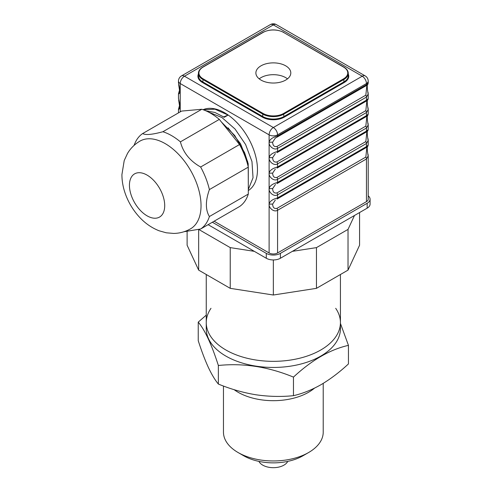 <?xml version="1.0" encoding="UTF-8"?>
<svg xmlns="http://www.w3.org/2000/svg" width="492" height="492" viewBox="0 0 492 492"><rect width="100%" height="100%" fill="white"/><g stroke="black" fill="none" stroke-linecap="round" stroke-linejoin="round"><path stroke-width="0.74" d="M210.994 308.306A67.09 38.733 0 0 0 206.253 322.604A67.09 38.733 0 0 0 225.902 349.997A67.09 38.733 0 0 0 299.013 358.391A67.09 38.733 0 0 0 340.427 322.604A67.09 38.733 0 0 0 335.692 308.306M198.817 229.481L230.225 247.617L254.315 251.344M292.371 251.344L316.461 247.617L348.029 229.395L354.48 215.484M187.108 231.701L187.108 245.225L198.657 270.12L230.225 288.343L273.343 295.015L316.461 288.343L348.029 270.12L359.578 245.225L359.578 212.544M198.657 270.12L198.657 229.524M230.225 288.343L230.225 247.617M273.343 295.015L273.343 259.942M316.461 288.343L316.461 247.617M348.029 270.12L348.029 229.395M212.359 222.236L266.289 253.368A9.975 5.763 0 0 0 280.397 253.368L367.161 203.276A9.975 5.763 0 0 0 370.082 199.205A9.975 5.763 0 0 0 368.207 195.847M208.122 224.678L266.289 258.257L266.289 253.368M266.289 258.257A9.975 5.763 180 0 0 280.397 258.257L367.161 208.165L367.161 203.276M370.082 199.205L370.082 204.094A9.975 5.763 180 0 1 367.161 208.165M261 80.079A17.46 10.08 0 0 0 280.022 82.262A17.46 10.08 0 0 0 290.803 72.951A17.46 10.08 0 0 0 273.343 62.871A17.46 10.08 0 0 0 255.883 72.951A17.46 10.08 0 0 0 261 80.079M287.488 78.855A17.46 10.08 0 0 0 259.198 78.855M214.118 221.215L269.112 252.962L269.112 204.106C268.497 207.507 273.743 212.685 277.574 210.281A2.497 1.439 -120 0 0 276.959 208.374C274.241 208.959 272.802 207.532 272.636 204.106L269.112 204.106A9.975 5.763 -120 0 1 269.112 204.094L272.636 204.094A7.485 4.317 -120 0 0 272.636 204.106M248.3 190.576A46.389 26.783 -120 0 0 257.47 169.605A46.389 26.783 -120 0 0 256.326 159.027A46.389 26.783 -120 0 0 203.061 109.698M368.201 83.123L366.454 84.685L277.574 135.995A2.497 1.439 60 0 1 277.064 137.139A2.497 1.439 60 0 1 277.058 137.139A2.497 1.439 60 0 1 276.959 137.188L275.305 138.117L272.636 142.188C272.802 145.626 274.241 147.053 276.959 146.475A2.497 1.439 -120 0 1 277.574 148.375C273.743 150.78 268.497 145.607 269.112 142.206L272.636 142.2A7.485 4.317 -120 0 0 272.636 142.2L269.112 142.188A9.975 5.763 -120 0 0 269.112 142.206L269.112 157.661L272.636 157.661A7.485 4.317 -120 0 0 272.636 157.674C272.802 161.105 274.241 162.526 276.959 161.948A2.497 1.439 -120 0 1 277.574 163.854C273.743 166.259 268.497 161.081 269.112 157.68L272.636 157.674M365.218 75.916A5.984 3.456 120 0 0 362.223 76.211A5.984 3.456 -120 0 1 366.454 83.542A5.984 3.456 0 0 0 368.207 81.1A5.984 5.984 0 0 0 365.218 75.916L276.338 24.6A5.984 5.984 0 0 0 270.348 24.6L181.468 75.916A5.984 5.984 0 0 0 178.479 81.1A5.984 3.456 0 0 0 180.232 83.542L269.112 134.857A5.984 3.456 180 0 0 277.574 134.857A5.984 3.456 -120 0 0 273.343 127.526L362.223 76.211L273.343 24.895L184.463 76.211L273.343 127.526A5.984 3.456 120 0 0 269.112 134.857L269.112 142.188C269.702 139.445 272.519 137.385 277.574 135.995L277.574 134.857L366.454 83.542L366.454 84.685A2.497 1.439 60 0 1 365.993 85.786A2.497 1.439 60 0 1 365.937 85.823A2.497 1.439 60 0 1 365.839 85.872L277.15 137.077M368.201 98.597L366.454 100.159A2.497 1.439 60 0 1 365.993 101.266A2.497 1.439 60 0 1 365.937 101.303A2.497 1.439 60 0 1 365.839 101.352L277.15 152.551M368.201 114.076L366.454 115.632L277.574 166.948C272.519 168.332 269.702 170.398 269.112 173.141L269.112 157.68A9.975 5.763 -120 0 1 269.112 157.661C269.702 154.918 272.519 152.858 277.574 151.475L366.454 100.159L366.454 97.065L368.207 94.009L368.034 92.281M277.15 168.03L365.839 116.825A2.497 1.439 60 0 0 365.937 116.776A2.497 1.439 60 0 0 365.993 116.739A2.497 1.439 60 0 0 366.454 115.632L366.454 112.539L368.207 109.482L368.034 107.754M368.201 129.55L366.454 131.112A2.497 1.439 60 0 1 365.993 132.219A2.497 1.439 60 0 1 365.937 132.25A2.497 1.439 60 0 1 365.839 132.305L277.15 183.504M368.201 145.029L366.454 146.585L277.574 197.901C272.519 199.285 269.702 201.351 269.112 204.094L269.112 188.633C269.702 185.871 272.519 183.811 277.574 182.427L366.454 131.112L366.454 128.012L368.207 124.962L368.034 123.234M277.15 198.983L365.839 147.778A2.497 1.439 60 0 0 365.937 147.729A2.497 1.439 60 0 0 365.993 147.692A2.497 1.439 60 0 0 366.454 146.585L366.454 143.492L368.207 140.435L368.034 138.707M368.207 155.7L368.207 199.205A5.984 3.456 180 0 1 366.454 201.646L366.454 158.965L368.207 155.915L368.034 154.18M269.112 252.962A5.984 3.456 180 0 0 277.574 252.962L366.454 201.646M178.479 82.847L180.232 90.872C178.301 94.39 178.301 94.821 180.232 92.176M365.937 132.25L277.058 183.565A2.497 1.439 60 0 1 276.959 183.614L277.064 183.565A2.497 1.439 60 0 1 277.058 183.565A2.497 1.439 60 0 0 277.574 182.427L277.574 179.328C273.743 181.732 268.497 176.554 269.112 173.159A9.975 5.763 -120 0 0 269.112 173.159L269.112 188.614A9.975 5.763 -120 0 0 269.112 188.633C268.497 192.034 273.743 197.212 277.574 194.807A2.497 1.439 -120 0 0 276.959 192.901C274.241 193.479 272.802 192.058 272.636 188.627A7.485 4.317 -120 0 0 272.636 188.627L269.112 188.633L272.636 188.614L275.489 184.438M178.479 98.326L180.232 106.346C178.301 109.864 178.301 110.3 180.232 107.65M365.937 101.303L277.058 152.612A2.497 1.439 60 0 1 276.959 152.661L277.064 152.612A2.497 1.439 60 0 1 277.058 152.612A2.497 1.439 60 0 0 277.574 151.475L277.574 148.375L366.454 97.065A2.497 1.439 -120 0 0 365.839 95.159L366.884 85.239L366.036 85.756M365.937 116.776L277.058 168.092A2.497 1.439 60 0 1 276.959 168.141L277.064 168.086A2.497 1.439 60 0 1 277.058 168.092A2.497 1.439 60 0 0 277.574 166.948L277.574 163.854L366.454 112.539A2.497 1.439 -120 0 0 365.839 110.632L366.884 100.719L366.036 101.235M275.342 169.051L272.636 173.141L269.112 173.141L272.636 173.153C272.802 176.579 274.241 178.006 276.959 177.428A2.497 1.439 -120 0 1 277.574 179.328L366.454 128.012A2.497 1.439 -120 0 0 365.839 126.112L366.884 116.192L366.036 116.709M365.937 147.729L277.058 199.045A2.497 1.439 60 0 1 276.959 199.094L277.064 199.039A2.497 1.439 60 0 1 277.058 199.045A2.497 1.439 60 0 0 277.574 197.901L277.574 194.807L366.454 143.492A2.497 1.439 -120 0 0 365.839 141.585L366.884 131.671L366.036 132.188M277.574 252.962L277.574 210.281L366.454 158.965A2.497 1.439 -120 0 0 365.839 157.065L366.884 147.145L366.036 147.661M275.342 200.004L272.636 204.094M275.342 153.572L272.636 157.661M235.465 139.47L227.784 129.913M248.3 189.543L253.036 177.766L251.965 161.542L245.619 144.556L235.041 129.021L221.929 117.526L208.374 112.004M223.276 117.078L228.122 115.066L214.961 109.193L203.233 109.759M247.777 162.016L240.49 143.676L228.054 127.822M228.122 115.066L224.309 117.268L214.881 112.453L205.908 110.829M248.3 184.574L248.196 163.719L244.61 152.692L234.758 135.546L221.48 122.071M142.68 133.541C145.404 135.257 152.145 134.654 162.895 131.739C168.731 133.596 174.574 136.967 180.416 141.856C183.141 152.551 189.881 160.933 200.631 167.003A55.867 32.257 -120 0 1 209.395 189.586C205.385 200.884 205.385 209.869 209.395 216.535A55.867 32.257 -120 0 1 200.631 229.001L239.536 206.542A55.867 32.257 -120 0 0 248.3 194.076L248.3 167.12A55.867 32.257 -120 0 0 239.536 144.537L219.321 119.39A55.867 32.257 -120 0 0 201.8 109.273L181.585 111.081L142.68 133.541A55.867 32.257 -120 0 0 134.753 143.695L134.039 145.429M162.895 131.739L201.8 109.273M180.416 141.856L219.321 119.39M200.631 167.003L239.536 144.537M209.395 189.586L248.3 167.12M209.395 216.535L248.3 194.076M200.631 229.001L183.959 231.744M190.552 228.823A50.627 29.231 -120 0 0 198.313 188.252A50.627 29.231 -120 0 0 165.238 143.639A50.627 29.231 -120 0 0 139.925 141.13C134.734 144.181 130.595 148.27 127.52 153.412L124.224 160.509L121.918 174.598C121.93 180.933 123.031 187.218 125.22 193.454C128.191 201.892 132.631 209.457 138.547 216.148C144.42 222.808 151.272 227.685 159.107 230.785L166.253 232.796L173.676 233.429C179.685 233.337 185.306 231.8 190.552 228.823M198.239 322.125L198.239 340.692C201.517 350.907 204.875 359.775 208.3 367.284C211.726 374.535 215.078 380.125 218.362 384.055C230.613 389.092 243.128 392.665 255.914 394.775C268.7 396.62 281.221 396.921 293.466 395.673C302.432 393.643 311.596 389.984 320.956 384.713C330.317 379.178 339.48 372.253 348.447 363.932L348.447 345.359C330.12 349.492 311.793 360.07 293.466 377.106C268.429 366.78 243.399 362.905 218.362 365.488C211.652 344.578 204.949 330.126 198.239 322.125L206.253 315.138M340.427 323.398L348.447 345.359M340.427 322.604A67.09 38.733 0 0 1 299.013 358.391A67.09 38.733 0 0 1 225.902 349.997A67.09 38.733 0 0 1 206.253 322.604L206.253 328.717A67.09 38.733 0 0 0 225.902 356.103A67.09 38.733 0 0 0 299.013 364.498A67.09 38.733 0 0 0 340.427 328.717L340.427 274.505M218.362 365.488L218.362 384.055M293.466 377.106L293.466 395.673M234.106 389.664A49.876 28.8 0 0 0 238.073 392.247A49.876 28.8 0 0 0 314.505 388.145M223.46 386.023L223.46 432.161A49.876 28.8 0 0 0 238.073 452.523A49.876 28.8 0 0 0 308.613 452.523A49.876 28.8 0 0 0 323.219 432.161L323.219 383.373M243.712 455.783A41.9 24.188 0 0 0 243.718 455.783L238.073 452.523L243.718 455.783A41.9 24.188 0 0 0 302.967 455.783L308.613 452.523M258.946 461.391A14.963 8.641 0 0 0 262.759 465.149A14.963 8.641 0 0 0 287.74 461.391M236.424 140.669L227.003 128.941M280.397 258.257L280.397 253.368M263.115 32.429L203.153 67.047A14.465 8.352 0 0 0 203.153 78.855L263.115 113.474A14.465 8.352 0 0 0 283.57 113.474L343.527 78.855A14.465 8.352 0 0 0 343.527 67.047L283.57 32.429A14.465 8.352 0 0 0 263.115 32.429L262.759 32.632M202.802 67.25L203.153 67.047M283.921 32.632L283.822 32.404C276.836 29.083 269.85 29.083 262.863 32.404L202.907 67.023C199.937 68.825 198.442 70.934 198.417 73.357A14.963 8.641 0 0 0 202.802 79.47L262.759 114.089L263.115 113.474M203.153 78.855L202.802 81.912A14.963 8.641 180 0 1 198.417 75.805L198.417 73.357M198.417 73.96A15.461 8.93 180 0 0 202.452 82.521L202.802 81.912L262.759 116.53L262.759 114.089A14.963 8.641 0 0 0 283.921 114.089L343.883 79.47L343.527 78.855M283.57 113.474L283.921 116.53A14.963 8.641 180 0 1 262.759 116.53L262.408 117.139L202.452 82.521M262.408 117.139A15.461 8.93 180 0 0 284.278 117.139L283.921 116.53L343.883 81.912L343.883 79.47A14.963 8.641 0 0 0 348.262 73.357C348.244 70.934 346.749 68.825 343.779 67.023L283.57 32.429M348.262 73.357L348.262 75.805A14.963 8.641 180 0 1 343.883 81.912L344.234 82.521L284.278 117.139M348.262 73.96A15.461 8.93 180 0 1 344.234 82.521M276.338 24.6A5.984 3.456 120 0 0 273.343 24.895A5.984 3.456 60 0 0 270.348 24.6M181.468 75.916A5.984 3.456 60 0 1 184.463 76.211A5.984 3.456 -60 0 0 180.232 83.542L180.232 111.862M365.839 95.159L276.959 146.475M365.839 110.632L276.959 161.948M365.839 126.112L276.959 177.428M365.839 141.585L276.959 192.901M365.839 157.065L276.959 208.374M147.077 175.103A24.938 14.397 -120 0 0 131.801 196.825A24.938 14.397 -120 0 0 162.348 214.463A24.938 14.397 -120 0 0 147.077 175.103M206.253 322.604L206.253 274.505M365.937 85.823L275.335 138.098M368.207 81.1L368.207 83.062M368.207 93.794L368.207 98.541M368.207 109.267L368.207 114.015M368.207 124.747L368.207 129.494M368.207 140.22L368.207 144.968M178.479 81.1L178.479 83.062M178.479 93.794L178.479 98.541M178.479 109.267L178.479 112.877M366.276 85.596L366.884 85.239M368.176 83.123L367.862 84.366C366.971 84.532 367.057 87.742 368.127 94.003L368.127 94.003M365.993 85.786L366.774 85.257M368.176 98.597L367.862 99.839C366.971 100.005 367.057 103.222 368.127 109.476L368.127 109.476M365.993 101.266L366.774 100.737M368.176 114.07L367.862 115.319C366.971 115.485 367.057 118.695 368.127 124.956L368.127 124.956M365.993 116.739L366.774 116.21M368.176 129.55L367.862 130.792C366.971 130.958 367.057 134.168 368.127 140.429L368.127 140.429M365.993 132.219L366.774 131.684M368.176 145.023L367.862 146.272C366.971 146.431 367.057 149.648 368.127 155.909L368.127 155.909M365.993 147.692L366.774 147.163M178.51 93.738L179.506 90.122L178.651 84.581M178.51 109.212L179.506 105.602L178.651 100.054M366.276 101.069L366.884 100.719M366.276 116.549L366.884 116.192M366.276 132.022L366.884 131.671M366.276 147.502L366.884 147.145"/></g></svg>
